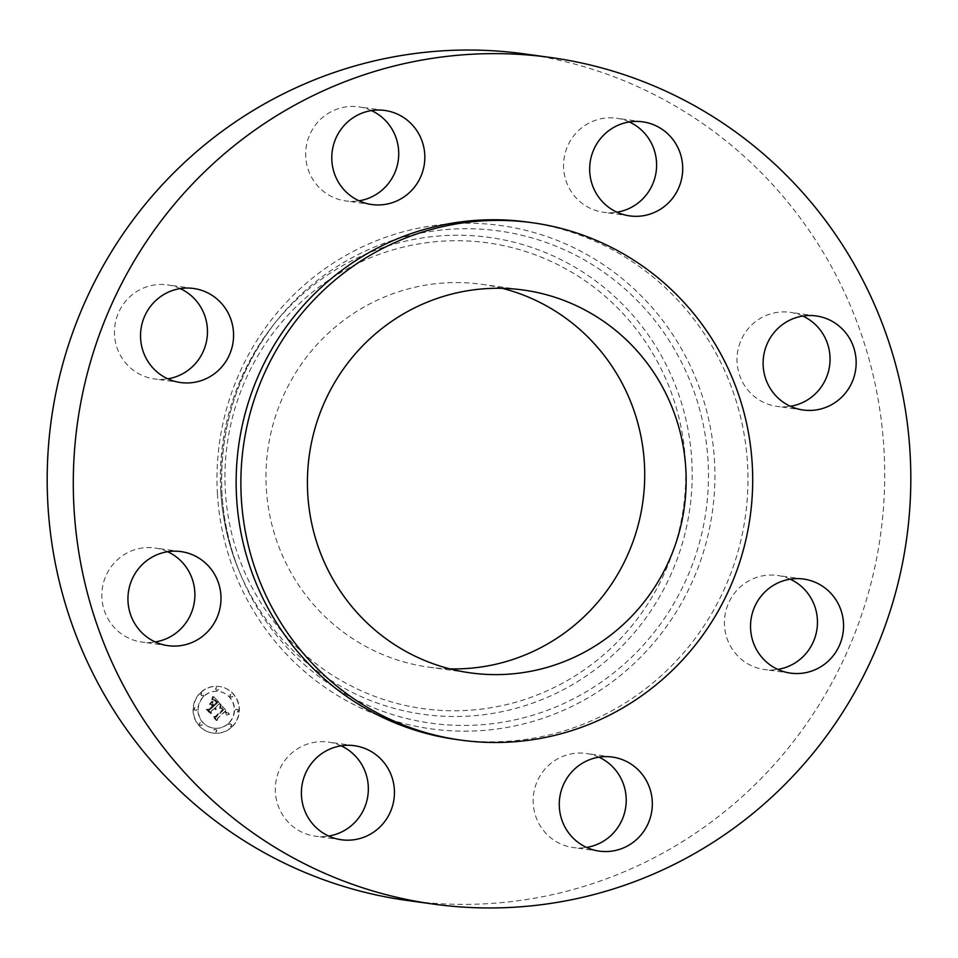 <?xml version="1.0" encoding="UTF-8"?>
<svg xmlns="http://www.w3.org/2000/svg" width="958" height="958" viewBox="0 0 958 958"><rect width="100%" height="100%" fill="white"/><g stroke="black" fill="none" stroke-linecap="round" stroke-linejoin="round"><path stroke-width="0.72" stroke-dasharray="4.79 3.59" d="M341.072 745.815A47.481 46.511 97.8 0 0 328.283 742.103A47.481 46.511 97.8 0 0 319.098 741.767A47.481 46.511 97.8 0 0 275.329 787.476A47.481 46.511 97.8 0 0 315.35 836.178A47.481 46.511 97.8 0 0 324.534 836.502A47.481 46.511 97.8 0 0 328.666 836.047M456.463 739.504A261.151 255.81 97.8 0 0 747.527 464.067A261.151 255.81 97.8 0 0 527.642 222.088M407.713 900.544A427.328 418.598 97.8 0 0 883.995 449.841A427.328 418.598 97.8 0 0 524.182 53.864M502.243 288.322A193.253 189.301 97.8 0 0 481.694 284.298A193.253 189.301 97.8 0 0 266.3 488.125A193.253 189.301 97.8 0 0 429.016 667.187A193.253 189.301 97.8 0 0 449.889 668.876M371.453 110.589A47.481 46.511 97.8 0 0 358.675 106.865A47.481 46.511 97.8 0 0 317.433 122.552A47.481 46.511 97.8 0 0 308.524 170.524A47.481 46.511 97.8 0 0 345.73 200.941A47.481 46.511 97.8 0 0 359.046 200.809M790.206 579.183A47.481 46.511 97.8 0 0 777.417 575.459A47.481 46.511 97.8 0 0 724.499 625.538A47.481 46.511 97.8 0 0 764.472 669.534A47.481 46.511 97.8 0 0 777.788 669.403M180.212 288.598A47.481 46.511 97.8 0 0 167.422 284.873A47.481 46.511 97.8 0 0 114.505 334.953A47.481 46.511 97.8 0 0 154.477 378.949A47.481 46.511 97.8 0 0 167.794 378.817M802.792 316.056A47.481 46.511 97.8 0 0 790.003 312.332A47.481 46.511 97.8 0 0 741.3 339.683A47.481 46.511 97.8 0 0 752.605 395.007A47.481 46.511 97.8 0 0 777.058 406.408A47.481 46.511 97.8 0 0 790.374 406.276M167.626 551.724A47.481 46.511 97.8 0 0 154.837 548A47.481 46.511 97.8 0 0 106.134 575.351A47.481 46.511 97.8 0 0 117.451 630.675A47.481 46.511 97.8 0 0 141.892 642.076A47.481 46.511 97.8 0 0 155.208 641.944M629.334 121.953A47.481 46.511 97.8 0 0 616.557 118.229A47.481 46.511 97.8 0 0 607.36 117.906A47.481 46.511 97.8 0 0 563.591 163.614A47.481 46.511 97.8 0 0 603.612 212.305A47.481 46.511 97.8 0 0 612.797 212.64A47.481 46.511 97.8 0 0 616.928 212.185M598.954 757.191A47.481 46.511 97.8 0 0 586.164 753.467A47.481 46.511 97.8 0 0 544.922 769.166A47.481 46.511 97.8 0 0 536.025 817.126A47.481 46.511 97.8 0 0 573.219 847.543A47.481 46.511 97.8 0 0 586.547 847.411M231.537 727.11A23.507 23.028 97.8 0 0 219.274 686.503A23.507 23.028 97.8 0 0 194.055 716.824A23.507 23.028 97.8 0 0 231.537 727.11M200.881 692.514A23.507 23.028 -82.2 0 1 238.362 702.801A23.507 23.028 -82.2 0 1 213.155 733.11A23.507 23.028 -82.2 0 1 200.881 692.514M228.543 723.47A18.513 18.142 -82.2 0 1 199.013 715.375A18.513 18.142 -82.2 0 1 218.879 691.484A18.513 18.142 -82.2 0 1 228.543 723.47M232.543 696.682A1.425 1.401 -82.2 0 1 230.267 696.059A1.425 1.401 -82.2 0 1 231.8 694.227A1.425 1.401 -82.2 0 1 232.543 696.682M203.455 695.4A1.425 1.401 -82.2 0 1 201.192 694.778A1.425 1.401 -82.2 0 1 202.713 692.945A1.425 1.401 -82.2 0 1 203.455 695.4M218.292 689.892A1.425 1.401 -82.2 0 1 216.017 689.269A1.425 1.401 -82.2 0 1 217.55 687.437A1.425 1.401 -82.2 0 1 218.292 689.892M202.042 725.074A1.425 1.401 -82.2 0 1 199.767 724.452A1.425 1.401 -82.2 0 1 201.3 722.619A1.425 1.401 -82.2 0 1 202.042 725.074M196.725 709.974A1.425 1.401 -82.2 0 1 194.45 709.351A1.425 1.401 -82.2 0 1 195.983 707.519A1.425 1.401 -82.2 0 1 196.725 709.974M229.249 724.26A1.425 1.401 -82.2 0 1 231.525 724.883A1.425 1.401 -82.2 0 1 229.992 726.715A1.425 1.401 -82.2 0 1 229.249 724.26M235.979 709.686A1.425 1.401 -82.2 0 1 238.255 710.309A1.425 1.401 -82.2 0 1 236.722 712.153A1.425 1.401 -82.2 0 1 235.979 709.686M214.412 729.768A1.425 1.401 -82.2 0 1 216.688 730.391A1.425 1.401 -82.2 0 1 215.155 732.223A1.425 1.401 -82.2 0 1 214.412 729.768M203.874 696.155A18.513 18.142 97.8 0 0 213.55 728.14A18.513 18.142 97.8 0 0 233.417 704.25A18.513 18.142 97.8 0 0 203.874 696.155M221.166 705.04L219.885 708.237L221.981 707.794L223.849 709.411L215.849 717.027L214.245 716.895L217.334 720.344L217.25 718.476L224.675 711.578L225.789 713.111L225.465 714.896L226.112 713.339L225.238 711.052L226.771 713.195L225.908 715.219L229.19 714.165L221.166 705.04L229.477 714.213L226.184 715.267L227.082 713.399L225.513 711.087L226.399 713.375L225.753 714.931L226.076 713.147L224.962 711.614L217.538 718.512L217.61 720.392L214.52 716.931L216.137 717.063L224.136 709.447L222.4 707.878L220.172 708.273L221.454 705.076M220.268 704.992L219.598 708.297L220.556 705.04M220.915 708.094L222.783 709.459L215.287 716.44L212.808 716.548L216.268 720.416L213.383 716.776L215.43 716.728L223.202 709.495L220.915 708.094L223.477 709.531L215.718 716.764L213.67 716.812L216.903 720.44L213.095 716.584L215.574 716.476L223.058 709.495L221.202 708.142M220.544 704.346L213.526 696.49L212.401 699.807L214.903 699.699L217.658 702.382L214.173 705.627L213.766 705.172L216.843 702.298L213.49 699.807L216.472 702.298L213.586 704.98L212.568 703.831L212.748 701.448L209.622 704.358L211.993 704.477L213.55 706.214L209.79 709.71L207.958 709.639L211.275 713.363L211.143 711.219L214.352 708.237L215.107 709.662L214.903 707.722L215.801 709.627L215.526 707.148L218.675 704.214L220.831 704.381L218.951 704.25L215.813 707.184L216.089 709.662L215.179 707.758L215.394 709.698L214.628 708.273L211.431 711.267L211.562 713.399L208.233 709.686L210.077 709.746L213.826 706.25L212.281 704.513L209.91 704.393L213.035 701.495L212.856 703.879L213.874 705.016L216.748 702.334L213.55 699.903L215.263 700.334L217.119 702.346L214.041 705.208L214.46 705.663L217.945 702.418L215.179 699.735L212.688 699.843L213.814 696.526L220.831 704.381M212.556 696.334L211.742 699.879L212.844 696.37M211.993 701.148L209.347 704.274L212.281 701.184M210.952 704.597L212.341 706.142L209.143 709.112L206.329 709.291L210.245 713.674L206.916 709.531L209.227 709.387L212.712 706.142L210.952 704.597L212.987 706.19L209.515 709.423L207.191 709.567L210.904 713.722L206.617 709.339L209.431 709.148L212.628 706.178L211.239 704.633M213.538 699.891L214.305 700.058M213.73 699.795L214.496 699.927M225.609 712.704L226.22 712.776M219.873 706.345L220.472 706.441M230.387 694.55A1.425 1.401 97.8 0 0 231.129 697.005A1.425 1.401 97.8 0 0 232.65 695.173A1.425 1.401 97.8 0 0 230.387 694.55M201.3 693.269A1.425 1.401 97.8 0 0 202.042 695.724A1.425 1.401 97.8 0 0 203.575 693.891A1.425 1.401 97.8 0 0 201.3 693.269M216.137 687.76A1.425 1.401 97.8 0 0 216.879 690.215A1.425 1.401 97.8 0 0 218.412 688.383A1.425 1.401 97.8 0 0 216.137 687.76M199.875 722.943A1.425 1.401 97.8 0 0 200.629 725.398A1.425 1.401 97.8 0 0 202.15 723.565A1.425 1.401 97.8 0 0 199.875 722.943M194.57 707.83A1.425 1.401 97.8 0 0 195.312 710.297A1.425 1.401 97.8 0 0 196.833 708.453A1.425 1.401 97.8 0 0 194.57 707.83M230.842 726.32A1.425 1.401 97.8 0 0 230.1 723.865A1.425 1.401 97.8 0 0 228.567 725.697A1.425 1.401 97.8 0 0 230.842 726.32M237.572 711.746A1.425 1.401 97.8 0 0 236.83 709.291A1.425 1.401 97.8 0 0 235.297 711.123A1.425 1.401 97.8 0 0 237.572 711.746M216.005 731.828A1.425 1.401 97.8 0 0 215.263 729.361A1.425 1.401 97.8 0 0 213.73 731.205A1.425 1.401 97.8 0 0 216.005 731.828M685.365 460.69A235.117 230.315 97.8 0 0 441.877 241.2A235.117 230.315 97.8 0 0 225.346 490.807A235.117 230.315 97.8 0 0 468.833 710.297A235.117 230.315 97.8 0 0 685.365 460.69M220.795 491.286A240.733 235.812 97.8 0 0 238.829 570.369L238.829 570.369A240.733 235.812 97.8 0 0 509.668 709.962A240.733 235.812 97.8 0 0 691.796 460.463A240.733 235.812 97.8 0 0 528.086 246.242A240.733 235.812 97.8 0 0 272.419 326.175L272.419 326.175A240.733 235.812 97.8 0 0 220.795 491.286C222.4 518.709 228.411 545.078 238.829 570.369L240.566 574.596A248.445 243.368 97.8 0 0 520.098 718.668A248.445 243.368 97.8 0 0 708.058 461.169A248.445 243.368 97.8 0 0 539.103 240.087A248.445 243.368 97.8 0 0 275.245 322.571L275.245 322.571A248.445 243.368 97.8 0 0 221.957 492.987A248.445 243.368 97.8 0 0 240.566 574.596C229.824 548.503 223.621 521.296 221.969 492.987C219.083 429.567 236.842 372.758 275.245 322.571L272.419 326.175C235.201 374.806 217.993 429.855 220.795 491.286M217.406 493.478A254.062 248.864 97.8 0 0 480.509 730.643A254.062 248.864 97.8 0 0 714.488 460.93A254.062 248.864 97.8 0 0 451.386 223.765A254.062 248.864 97.8 0 0 217.406 493.478M341.443 839.771L315.35 836.178M354.388 745.695L328.283 742.103M429.016 667.187L470.45 672.887M481.694 284.298L523.116 289.999M384.781 110.457L358.675 106.865M371.836 204.533L345.73 200.941M790.578 673.127L764.472 669.534M803.523 579.051L777.417 575.459M193.528 288.466L167.422 284.873M180.583 382.541L154.477 378.949M803.163 410L777.058 406.408M816.108 315.924L790.003 312.332M180.942 551.592L154.837 548M167.997 645.668L141.892 642.076M642.65 121.822L616.557 118.229M629.717 215.897L603.612 212.305M599.325 851.135L573.219 847.543M612.27 757.06L586.164 753.467"/><path stroke-width="1.44" d="M345.203 745.36A47.481 46.511 97.8 0 0 301.423 791.069A47.481 46.511 97.8 0 0 341.443 839.771A47.481 46.511 97.8 0 0 350.64 840.094A47.481 46.511 97.8 0 0 394.409 794.386A47.481 46.511 97.8 0 0 354.388 745.695A47.481 46.511 97.8 0 0 345.203 745.36M328.666 836.047A47.481 46.511 97.8 0 0 367.896 795.475A47.481 46.511 97.8 0 0 341.072 745.815M910.1 453.433A427.328 418.598 97.8 0 0 550.287 57.456A427.328 418.598 97.8 0 0 74.005 508.159A427.328 418.598 97.8 0 0 433.818 904.136A427.328 418.598 97.8 0 0 910.1 453.433M532.373 222.735L527.642 222.088A261.151 255.81 97.8 0 0 236.578 497.513A261.151 255.81 97.8 0 0 456.463 739.504L461.193 740.151A261.151 255.81 97.8 0 0 752.258 464.726A261.151 255.81 97.8 0 0 532.373 222.735A261.151 255.81 97.8 0 0 241.308 498.172A261.151 255.81 97.8 0 0 461.193 740.151M571.028 772.759A47.481 46.511 97.8 0 0 562.13 820.719A47.481 46.511 97.8 0 0 599.325 851.135A47.481 46.511 97.8 0 0 640.567 835.448A47.481 46.511 97.8 0 0 649.476 787.476A47.481 46.511 97.8 0 0 612.27 757.06A47.481 46.511 97.8 0 0 571.028 772.759M750.605 629.131A47.481 46.511 97.8 0 0 790.578 673.127A47.481 46.511 97.8 0 0 843.495 623.047A47.481 46.511 97.8 0 0 803.523 579.051A47.481 46.511 97.8 0 0 750.605 629.131M778.71 398.6A47.481 46.511 97.8 0 0 803.163 410A47.481 46.511 97.8 0 0 851.866 382.649A47.481 46.511 97.8 0 0 840.549 327.325A47.481 46.511 97.8 0 0 816.108 315.924A47.481 46.511 97.8 0 0 767.406 343.275A47.481 46.511 97.8 0 0 778.71 398.6M638.902 216.233A47.481 46.511 97.8 0 0 682.671 170.524A47.481 46.511 97.8 0 0 642.65 121.822A47.481 46.511 97.8 0 0 633.466 121.498A47.481 46.511 97.8 0 0 589.697 167.207A47.481 46.511 97.8 0 0 629.717 215.897A47.481 46.511 97.8 0 0 638.902 216.233M413.078 188.834A47.481 46.511 97.8 0 0 421.975 140.874A47.481 46.511 97.8 0 0 384.781 110.457A47.481 46.511 97.8 0 0 343.539 126.145A47.481 46.511 97.8 0 0 334.629 174.117A47.481 46.511 97.8 0 0 371.836 204.533A47.481 46.511 97.8 0 0 413.078 188.834M233.501 332.462A47.481 46.511 97.8 0 0 193.528 288.466A47.481 46.511 97.8 0 0 140.61 338.545A47.481 46.511 97.8 0 0 180.583 382.541A47.481 46.511 97.8 0 0 233.501 332.462M205.395 562.993A47.481 46.511 97.8 0 0 180.942 551.592A47.481 46.511 97.8 0 0 132.24 578.943A47.481 46.511 97.8 0 0 143.544 634.268A47.481 46.511 97.8 0 0 167.997 645.668A47.481 46.511 97.8 0 0 216.7 618.317A47.481 46.511 97.8 0 0 205.395 562.993M550.287 57.456L524.182 53.864A427.328 418.598 97.8 0 0 47.9 504.567A427.328 418.598 97.8 0 0 407.713 900.544L433.818 904.136M307.734 493.825A193.253 189.301 97.8 0 0 470.45 672.887A193.253 189.301 97.8 0 0 685.832 469.073A193.253 189.301 97.8 0 0 523.116 289.999A193.253 189.301 97.8 0 0 307.734 493.825M449.889 668.876A193.253 189.301 97.8 0 0 644.399 463.373A193.253 189.301 97.8 0 0 502.243 288.322M359.046 200.809A47.481 46.511 97.8 0 0 386.972 185.241A47.481 46.511 97.8 0 0 371.453 110.589M777.788 669.403A47.481 46.511 97.8 0 0 817.39 619.455A47.481 46.511 97.8 0 0 790.206 579.183M167.794 378.817A47.481 46.511 97.8 0 0 207.395 328.869A47.481 46.511 97.8 0 0 180.212 288.598M790.374 406.276A47.481 46.511 97.8 0 0 828.119 372.674A47.481 46.511 97.8 0 0 814.456 323.732A47.481 46.511 97.8 0 0 802.792 316.056M155.208 641.944A47.481 46.511 97.8 0 0 192.953 608.342A47.481 46.511 97.8 0 0 179.29 559.4A47.481 46.511 97.8 0 0 167.626 551.724M616.928 212.185A47.481 46.511 97.8 0 0 656.158 171.614A47.481 46.511 97.8 0 0 629.334 121.953M586.547 847.411A47.481 46.511 97.8 0 0 614.461 831.855A47.481 46.511 97.8 0 0 598.954 757.191"/></g></svg>
